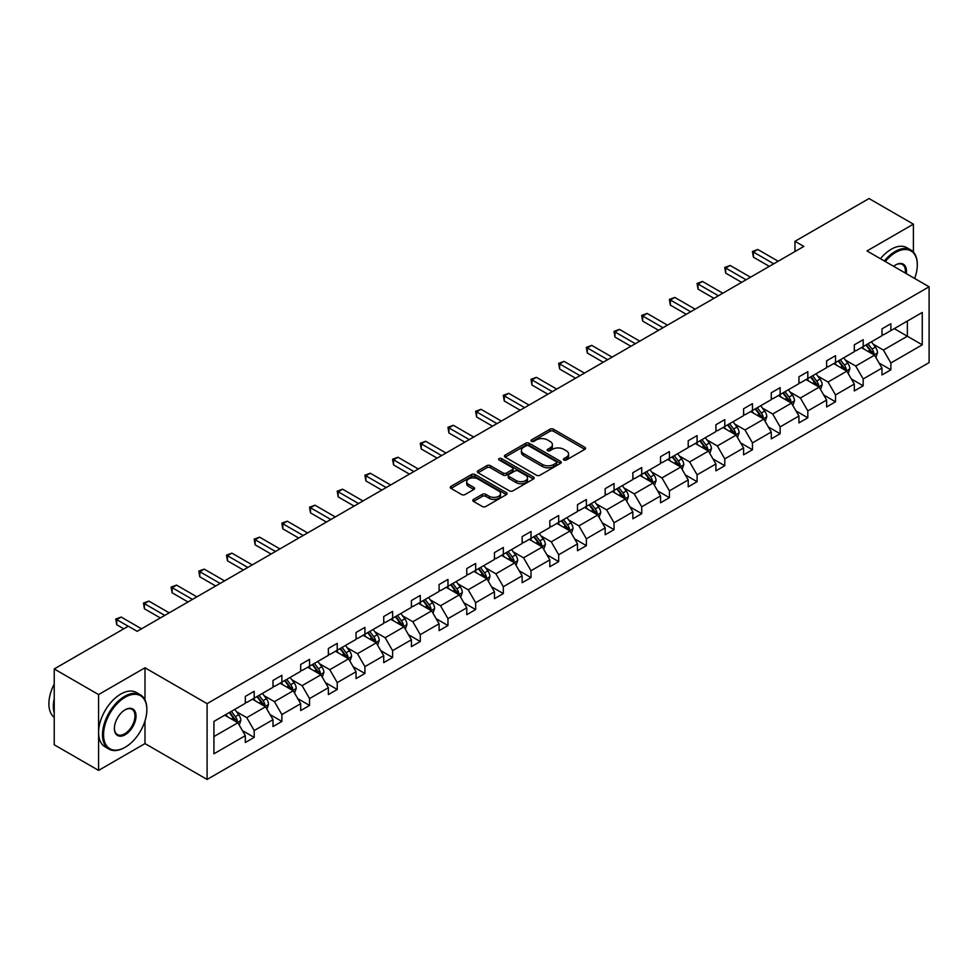 <?xml version="1.0" encoding="UTF-8"?>
<svg xmlns="http://www.w3.org/2000/svg" width="978" height="978" viewBox="0 0 978 978"><rect width="100%" height="100%" fill="white"/><g stroke="black" fill="none" stroke-linecap="round" stroke-linejoin="round"><path stroke-width="1.47" d="M563.89 460.015A1.724 0.99 0 0 0 566.323 460.015L584.832 449.33A2.457 1.418 0 0 0 585.553 448.327A2.457 1.418 0 0 0 584.832 447.313L553.475 429.22A2.457 1.418 0 0 0 549.991 429.22L531.494 439.904A1.724 0.99 0 0 0 530.981 440.601A1.724 0.99 0 0 0 531.494 441.31A1.724 0.99 0 0 0 533.927 441.31L536.323 439.929A7.885 4.548 0 0 1 547.472 439.929L550.088 441.433A7.885 4.548 0 0 1 552.387 444.648A7.885 4.548 0 0 1 550.088 447.875L547.692 449.257A1.724 0.99 0 0 0 547.179 449.953A1.724 0.99 0 0 0 547.692 450.662A1.724 0.99 0 0 0 550.125 450.662L552.521 449.281A7.885 4.548 0 0 1 563.67 449.281L566.286 450.785A7.885 4.548 0 0 1 568.585 454A7.885 4.548 0 0 1 566.286 457.227L563.89 458.609A1.724 0.99 0 0 0 563.377 459.305A1.724 0.99 0 0 0 563.89 460.015L563.89 458.609M473.535 499.403A2.457 1.418 0 0 0 472.814 500.406A2.457 1.418 0 0 0 473.535 501.421L482.325 506.494A2.457 1.418 0 0 0 485.809 506.494L506.372 494.623A2.457 1.418 0 0 0 507.093 493.621A2.457 1.418 0 0 0 506.372 492.619L475.015 474.513A2.457 1.418 0 0 0 471.53 474.513L450.98 486.384A2.457 1.418 0 0 0 450.259 487.386A2.457 1.418 0 0 0 450.98 488.389L461.604 494.526A2.457 1.418 0 0 0 465.088 494.526L473.878 489.452A2.457 1.418 0 0 0 474.599 488.45A2.457 1.418 0 0 0 473.878 487.435L468.609 484.391A6.589 3.802 0 0 1 466.689 481.702A6.589 3.802 0 0 1 470.748 478.193A6.589 3.802 0 0 1 477.936 479.012L498.572 490.932A6.589 3.802 0 0 1 500.504 493.621A6.589 3.802 0 0 1 496.433 497.142A6.589 3.802 0 0 1 489.257 496.311L485.809 494.33A2.457 1.418 0 0 0 482.325 494.33L473.535 499.403L473.535 501.421M144.988 667.791L98.582 694.576L54.218 668.964L54.218 744.784L98.582 770.395L144.988 743.598L207.091 779.454L207.091 703.647L144.988 667.791L144.988 699.93M913.391 252.055L913.391 224.158L866.997 250.943L929.1 286.798L207.091 703.647M913.391 224.158L869.039 198.546L794.955 241.309L794.955 251.554M54.218 668.964L128.301 626.201L137.177 631.323L803.83 246.432L794.955 241.309M536.494 475.222A2.457 1.418 0 0 0 539.978 475.222L560.528 463.352A2.457 1.418 0 0 0 561.25 462.349A2.457 1.418 0 0 0 560.528 461.347L529.184 443.242A2.457 1.418 0 0 0 525.699 443.242L505.149 455.112A2.457 1.418 0 0 0 504.428 456.115A2.457 1.418 0 0 0 505.149 457.117L536.494 475.222M499.831 460.381A1.724 0.99 0 0 1 501.58 460.626L501.58 458.584L533.45 476.983A2.457 1.418 0 0 1 534.171 477.985A2.457 1.418 0 0 1 533.45 478.988L512.9 490.858A2.457 1.418 0 0 1 509.416 490.858L478.059 472.753L478.059 470.748A2.457 1.418 0 0 0 477.337 471.751A2.457 1.418 0 0 0 478.059 472.753M478.059 470.748L486.861 465.662A2.457 1.418 0 0 1 490.345 465.662L503.059 473.01A2.457 1.418 0 0 0 506.543 473.01L512.374 469.636A2.457 1.418 0 0 0 513.095 468.633A2.457 1.418 0 0 0 512.374 467.631L499.135 459.99A1.724 0.99 0 0 1 498.633 459.281A1.724 0.99 0 0 1 499.697 458.364A1.724 0.99 0 0 1 501.58 458.584M98.582 694.576L98.582 770.395M213.925 721.422L245.331 703.292L245.331 696.422L254.194 691.299L254.194 698.17L273.009 687.302L273.009 680.443L281.884 675.321L281.884 682.192L300.686 671.324L300.686 664.465L309.561 659.343L309.561 666.201L328.376 655.346L328.376 648.475L337.239 643.353L337.239 650.223L356.053 639.367L356.053 632.497L364.928 627.375L364.928 634.245L383.731 623.377L383.731 616.519L392.606 611.397L392.606 618.255L411.408 607.399L411.408 600.541L420.283 595.419L420.283 602.277L439.098 591.421L439.098 584.551L447.961 579.428L447.961 586.299L466.775 575.443L466.775 568.573L475.65 563.45L475.65 570.321L494.452 559.453L494.452 552.594L503.328 547.472L503.328 554.33L522.142 543.475L522.142 536.616L531.005 531.494L531.005 538.352L549.819 527.497L549.819 520.626L558.695 515.504L558.695 522.374L577.497 511.506L577.497 504.648L586.372 499.526L586.372 506.384L605.174 495.528L605.174 488.67L614.05 483.548L614.05 490.406L632.864 479.55L632.864 472.68L641.727 467.557L641.727 474.428L660.541 463.572L660.541 456.702L669.417 451.579L669.417 458.45L688.219 447.582L688.219 440.723L697.094 435.601L697.094 442.459L715.908 431.604L715.908 424.745L724.771 419.623L724.771 426.481L743.586 415.626L743.586 408.755L752.461 403.633L752.461 410.503L771.263 399.647L771.263 392.777L780.138 387.655L780.138 394.525L798.94 383.657L798.94 376.799L807.816 371.677L807.816 378.535L826.63 367.679L826.63 360.821L835.505 355.699L835.505 362.557L854.307 351.701L854.307 344.831L863.183 339.708L863.183 346.579L881.985 335.711L881.985 328.852L890.86 323.73L890.86 330.588L922.266 312.459L922.266 344.831L890.86 362.972L890.86 369.831L881.985 374.953L881.985 368.095L863.183 378.951L863.183 385.809L854.307 390.931L854.307 384.073L835.505 394.929L835.505 401.799L826.63 406.921L826.63 400.051L807.816 410.907L807.816 417.777L798.94 422.899L798.94 416.029L780.138 426.897L780.138 433.755L771.263 438.877L771.263 432.019L752.461 442.875L752.461 449.733L743.586 454.856L743.586 447.997L724.771 458.853L724.771 465.724L715.908 470.846L715.908 463.975L697.094 474.831L697.094 481.702L688.219 486.824L688.219 479.954L669.417 490.822L669.417 497.68L660.541 502.802L660.541 495.944L641.727 506.8L641.727 513.67L632.864 518.792L632.864 511.922L614.05 522.778L614.05 529.648L605.174 534.77L605.174 527.9L586.372 538.768L586.372 545.626L577.497 550.748L577.497 543.89L558.695 554.746L558.695 561.604L549.819 566.727L549.819 559.868L531.005 570.724L531.005 577.595L522.142 582.717L522.142 575.846L503.328 586.702L503.328 593.573L494.452 598.695L494.452 591.824L475.65 602.692L475.65 609.551L466.775 614.673L466.775 607.815L447.961 618.671L447.961 625.529L439.098 630.651L439.098 623.793L420.283 634.649L420.283 641.519L411.408 646.641L411.408 639.771L392.606 650.639L392.606 657.497L383.731 662.619L383.731 655.761L364.928 666.617L364.928 673.475L356.053 678.598L356.053 671.739L337.239 682.595L337.239 689.466L328.376 694.588L328.376 687.717L309.561 698.573L309.561 705.444L300.686 710.566L300.686 703.695L281.884 714.563L281.884 721.422L273.009 726.544L273.009 719.686L254.194 730.542L254.194 737.4L245.331 742.522L245.331 735.664L213.925 753.793L213.925 721.422M207.091 779.454L929.1 362.606L929.1 286.798M252.422 699.197L265.551 706.776L246.749 717.632L236.48 711.703M246.749 717.632L254.194 730.542M265.551 706.776L273.009 719.686M245.331 701.654L246.749 702.473L254.194 698.17M280.111 683.206L293.241 690.786L274.427 701.654L264.158 695.725M274.427 701.654L281.884 714.563M293.241 690.786L300.686 703.695M273.009 685.664L274.427 686.483L281.884 682.192M307.789 667.228L320.918 674.808L302.104 685.664L291.835 679.734M302.104 685.664L309.561 698.573M320.918 674.808L328.376 687.717M300.686 669.685L302.104 670.505L309.561 666.201M335.466 651.25L348.596 658.83L329.794 669.685L319.525 663.756M329.794 669.685L337.239 682.595M348.596 658.83L356.053 671.739M328.376 653.707L329.794 654.526L337.239 650.223M363.144 635.26L376.286 642.852L357.471 653.707L347.202 647.778M357.471 653.707L364.928 666.617M376.286 642.852L383.731 655.761M356.053 637.729L357.471 638.548L364.928 634.245M390.833 619.282L403.963 626.861L385.149 637.729L374.88 631.8M385.149 637.729L392.606 650.639M403.963 626.861L411.408 639.771M383.731 621.739L385.149 622.558L392.606 618.255M418.511 603.304L431.64 610.883L412.838 621.739L402.557 615.81M412.838 621.739L420.283 634.649M431.64 610.883L439.098 623.793M411.408 605.761L412.838 606.58L420.283 602.277M446.188 587.326L459.318 594.905L440.516 605.761L430.247 599.832M440.516 605.761L447.961 618.671M459.318 594.905L466.775 607.815M439.098 589.783L440.516 590.602L447.961 586.299M473.878 571.335L487.007 578.927L468.193 589.783L457.924 583.854M468.193 589.783L475.65 602.692M487.007 578.927L494.452 591.824M466.775 573.805L468.193 574.624L475.65 570.321M501.555 555.357L514.685 562.937L495.87 573.805L485.601 567.863M495.87 573.805L503.328 586.702M514.685 562.937L522.142 575.846M494.452 557.815L495.87 558.634L503.328 554.33M529.232 539.379L542.362 546.959L523.56 557.815L513.291 551.885M523.56 557.815L531.005 570.724M542.362 546.959L549.819 559.868M522.142 541.836L523.56 542.656L531.005 538.352M556.91 523.401L570.052 530.981L551.237 541.836L540.968 535.907M551.237 541.836L558.695 554.746M570.052 530.981L577.497 543.89M549.819 525.858L551.237 526.677L558.695 522.374M584.599 507.411L597.729 514.99L578.915 525.858L568.646 519.929M578.915 525.858L586.372 538.768M597.729 514.99L605.174 527.9M577.497 509.868L578.915 510.687L586.372 506.384M612.277 491.433L625.407 499.012L606.604 509.868L596.323 503.939M606.604 509.868L614.05 522.778M625.407 499.012L632.864 511.922M605.174 493.89L606.604 494.709L614.05 490.406M639.954 475.455L653.084 483.034L634.282 493.89L624.013 487.961M634.282 493.89L641.727 506.8M653.084 483.034L660.541 495.944M632.864 477.912L634.282 478.731L641.727 474.428M667.644 459.464L680.774 467.056L661.959 477.912L651.69 471.983M661.959 477.912L669.417 490.822M680.774 467.056L688.219 479.954M660.541 461.934L661.959 462.753L669.417 458.45M695.321 443.486L708.451 451.066L689.637 461.934L679.368 456.005M689.637 461.934L697.094 474.831M708.451 451.066L715.908 463.975M688.219 445.944L689.637 446.763L697.094 442.459M722.999 427.508L736.128 435.088L717.326 445.944L707.057 440.014M717.326 445.944L724.771 458.853M736.128 435.088L743.586 447.997M715.908 429.965L717.326 430.785L724.771 426.481M750.676 411.53L763.818 419.11L745.004 429.965L734.735 424.036M745.004 429.965L752.461 442.875M763.818 419.11L771.263 432.019M743.586 413.987L745.004 414.806L752.461 410.503M778.366 395.54L791.495 403.132L772.681 413.987L762.412 408.058M772.681 413.987L780.138 426.897M791.495 403.132L798.94 416.029M771.263 397.997L772.681 398.828L780.138 394.525M806.043 379.562L819.173 387.141L800.371 398.009L790.09 392.068M800.371 398.009L807.816 410.907M819.173 387.141L826.63 400.051M798.94 382.019L800.371 382.838L807.816 378.535M833.721 363.584L846.85 371.163L828.048 382.019L817.779 376.09M828.048 382.019L835.505 394.929M846.85 371.163L854.307 384.073M826.63 366.041L828.048 366.86L835.505 362.557M861.41 347.606L874.54 355.185L855.726 366.041L845.457 360.112M855.726 366.041L863.183 378.951M874.54 355.185L881.985 368.095M854.307 350.063L855.726 350.882L863.183 346.579M894.234 328.645L907.364 336.224L883.403 350.063L873.134 344.134M883.403 350.063L890.86 362.972M922.266 344.831L907.364 336.224L907.364 321.065L922.266 312.459M881.985 334.073L883.403 334.892L890.86 330.588M213.925 736.581L237.874 722.754L224.744 715.175M237.874 722.754L245.331 735.664M879.063 363.021L890.86 369.831M851.386 378.999L863.183 385.809M823.696 394.978L835.505 401.799M796.019 410.968L807.816 417.777M768.341 426.946L780.138 433.755M740.652 442.924L752.461 449.733M712.974 458.902L724.771 465.724M685.297 474.892L697.094 481.702M657.619 490.87L669.417 497.68M629.93 506.849L641.727 513.67M602.252 522.839L614.05 529.648M574.575 538.817L586.372 545.626M546.885 554.795L558.695 561.604M519.208 570.773L531.005 577.595M491.531 586.763L503.328 593.573M463.853 602.741L475.65 609.551M436.164 618.719L447.961 625.529M408.486 634.698L420.283 641.519M380.809 650.688L392.606 657.497M353.119 666.666L364.928 673.475M325.442 682.644L337.239 689.466M297.764 698.634L309.561 705.444M270.087 714.612L281.884 721.422M242.397 730.59L254.194 737.4M144.988 743.598L144.988 720.969M564.575 460.259L566.286 459.269A7.885 4.548 0 0 0 568.585 456.054L568.585 454M552.387 444.648L552.387 446.701A7.885 4.548 0 0 1 550.088 449.917L548.377 450.907M584.795 449.342L553.475 431.261A2.457 1.418 0 0 0 549.991 431.261L532.179 441.555M560.504 463.376L529.184 445.296A2.457 1.418 0 0 0 525.699 445.296L505.174 457.142M556.176 463.059A1.724 0.99 0 0 0 556.69 462.349A1.724 0.99 0 0 0 556.176 461.64L528.658 445.76A1.724 0.99 0 0 0 526.225 445.76L523.695 447.215A7.885 4.548 0 0 0 521.384 450.43A7.885 4.548 0 0 0 523.695 453.658L542.509 464.513A7.885 4.548 0 0 0 553.658 464.513L556.176 463.059L556.176 465.1A1.724 0.99 0 0 0 556.69 464.403L556.69 462.349M521.384 450.43L521.384 452.484A7.885 4.548 0 0 0 523.695 455.699L523.695 453.658M556.176 465.1L553.658 466.555A7.885 4.548 0 0 1 542.509 466.555L523.695 455.699M478.095 472.777L486.861 467.716L486.861 465.662M513.095 468.633L513.095 470.687A2.457 1.418 0 0 1 512.374 471.689L506.543 475.063A2.457 1.418 0 0 1 503.059 475.063L490.345 467.716A2.457 1.418 0 0 0 486.861 467.716M501.58 460.626L533.413 479.012M516.25 480.626A6.589 3.802 0 0 0 523.426 481.445A6.589 3.802 0 0 0 527.497 477.936A6.589 3.802 0 0 0 525.565 475.247L518.291 471.054A2.457 1.418 0 0 0 514.819 471.054L508.976 474.416A2.457 1.418 0 0 0 508.254 475.418A2.457 1.418 0 0 0 508.976 476.433L516.25 480.626L516.25 482.68A6.589 3.802 0 0 0 523.426 483.499A6.589 3.802 0 0 0 527.497 479.99L527.497 477.936M508.254 475.418L508.254 477.472A2.457 1.418 0 0 0 508.976 478.474L508.976 476.433M516.25 482.68L508.976 478.474M500.504 493.621L500.504 495.675A6.589 3.802 0 0 1 496.433 499.183A6.589 3.802 0 0 1 489.257 498.364L485.809 496.372A2.457 1.418 0 0 0 482.325 496.372L473.572 501.433M466.689 481.702L466.689 483.755A6.589 3.802 0 0 0 468.609 486.445L468.609 484.391M473.853 489.465L468.609 486.445M506.372 492.619L506.372 494.623L475.015 476.567A2.457 1.418 0 0 0 471.53 476.567L451.017 488.413M875.885 357.52L877.523 352.801A6.65 3.839 -120 0 0 875.396 347.141L871.41 341.823M864.271 349.256L862.535 346.945M873.55 354.611L873.929 353.082A6.65 3.839 -120 0 0 872.021 349.085L868.036 343.767M866.374 344.733L870.762 350.589A3.386 1.956 60 0 1 871.374 351.615L873.929 353.082M865.909 345.002L869.894 350.32A6.65 3.839 60 0 1 871.557 353.461M773.745 263.803L753.402 252.055L757.828 249.488L778.182 261.236M769.319 266.358L753.402 257.177L753.402 252.055L752.424 251.48L757.828 249.488M753.402 257.177L752.424 251.48M914.65 278.449A30.611 17.677 120 0 0 917.303 264.928A30.611 17.677 120 0 0 895.652 252.434A30.611 17.677 120 0 0 885.261 261.493M884.344 260.955A31.369 18.105 -60 0 1 895.115 251.505A31.369 18.105 -60 0 1 910.799 249.952A31.369 18.105 -60 0 1 917.303 264.317A31.369 18.105 -60 0 1 917.303 264.622M893.623 266.322A15.306 8.839 -60 0 1 895.652 264.928L895.652 264.928A15.306 8.839 -60 0 1 906.288 273.632M880.432 258.705A31.369 18.105 -60 0 1 891.215 249.256A31.369 18.105 -60 0 1 906.899 247.703L910.799 249.952M905.286 273.058A14.56 8.399 120 0 0 902.401 264.512A14.56 8.399 120 0 0 895.383 265.087M124.671 747.547L125.196 747.241A30.611 17.677 120 0 0 146.847 709.747A30.611 17.677 120 0 0 125.196 697.241A30.611 17.677 120 0 0 103.558 734.735A30.611 17.677 120 0 0 125.196 747.241L124.671 747.547A31.369 18.105 -60 0 1 108.986 749.099A31.369 18.105 -60 0 1 104.181 723.965A31.369 18.105 -60 0 1 124.671 696.324A31.369 18.105 -60 0 1 140.355 694.771A31.369 18.105 -60 0 1 146.847 709.123A31.369 18.105 -60 0 1 146.847 709.441M125.196 734.735A15.306 8.839 -60 0 1 114.377 728.488A15.306 8.839 -60 0 1 125.196 709.747L125.196 709.747A15.306 8.839 -60 0 1 136.028 715.994A15.306 8.839 -60 0 1 125.196 734.735M114.377 728.182A14.56 8.399 120 0 0 117.384 734.539A14.56 8.399 120 0 0 124.671 733.818A14.56 8.399 120 0 0 134.182 720.994A14.56 8.399 120 0 0 131.944 709.331A14.56 8.399 120 0 0 124.927 709.906M108.986 749.099L105.086 746.85A31.369 18.105 -60 0 1 100.269 721.715A31.369 18.105 -60 0 1 120.759 694.074A31.369 18.105 -60 0 1 136.443 692.51L140.355 694.771M54.218 713.023A31.369 18.105 -60 0 1 54.218 698.683M54.218 717.375A31.369 18.105 -60 0 1 54.218 684.087M848.207 373.498L849.833 368.792A6.65 3.839 -120 0 0 847.718 363.119L843.733 357.801M836.581 365.234L834.857 362.924M845.872 370.601L846.251 369.073A6.65 3.839 -120 0 0 844.344 365.075L840.359 359.757M838.696 360.711L843.073 366.567A3.386 1.956 60 0 1 843.696 367.594L846.251 369.073M838.232 360.98L842.217 366.298A6.65 3.839 60 0 1 843.867 369.439M820.518 389.476L822.156 384.77A6.65 3.839 -120 0 0 820.029 379.109L816.043 373.792M808.904 381.212L807.18 378.914M818.195 386.579L818.562 385.051A6.65 3.839 -120 0 0 816.667 381.053L812.681 375.735M811.006 376.689L815.395 382.545A3.386 1.956 60 0 1 816.007 383.572L818.562 385.051M810.554 376.958L814.527 382.276A6.65 3.839 60 0 1 816.19 385.418M746.067 279.781L725.713 268.033L730.15 265.466L750.505 277.214M741.63 282.336L725.713 273.155L725.713 268.033L724.735 267.471L730.15 265.466M725.713 273.155L724.735 267.471M718.39 295.759L698.035 284.011L702.473 281.456L722.828 293.204M713.952 298.327L698.035 289.133L698.035 284.011L697.057 283.449L702.473 281.456M698.035 289.133L697.057 283.449M792.84 405.467L794.478 400.748A6.65 3.839 -120 0 0 792.351 395.088L788.366 389.77M781.226 397.19L779.49 394.892M790.517 402.557L790.884 401.029A6.65 3.839 -120 0 0 788.977 397.031L784.992 391.713M783.329 392.679L787.718 398.523A3.386 1.956 60 0 1 788.329 399.562L790.884 401.029M782.865 392.948L786.85 398.266A6.65 3.839 60 0 1 788.512 401.408M690.712 311.75L670.358 299.989L674.796 297.434L695.138 309.182M686.275 314.305L670.358 305.112L670.358 299.989L669.38 299.427L674.796 297.434M670.358 305.112L669.38 299.427M765.163 421.445L766.789 416.726A6.65 3.839 -120 0 0 764.674 411.066L760.688 405.748M753.537 413.181L751.813 410.87M762.828 418.535L763.207 417.019A6.65 3.839 -120 0 0 761.3 413.009L757.314 407.692M755.652 408.657L760.04 414.513A3.386 1.956 60 0 1 760.652 415.54L763.207 417.019M755.187 408.926L759.172 414.244A6.65 3.839 60 0 1 760.823 417.386M663.023 327.728L642.668 315.98L647.106 313.412L667.461 325.161M658.585 330.283L642.668 321.102L642.668 315.98L641.702 315.417L647.106 313.412M642.668 321.102L641.702 315.417M737.485 437.423L739.111 432.716A6.65 3.839 -120 0 0 736.984 427.044L733.011 421.726M725.859 429.159L724.136 426.848M735.15 434.525L735.517 432.997A6.65 3.839 -120 0 0 733.622 429L729.637 423.682M727.974 424.635L732.351 430.491A3.386 1.956 60 0 1 732.974 431.518L735.517 432.997M727.51 424.904L731.495 430.222A6.65 3.839 60 0 1 733.145 433.364M635.345 343.706L614.991 331.958L619.429 329.39L639.783 341.151M630.908 346.273L614.991 337.08L614.991 331.958L614.013 331.395L619.429 329.39M614.991 337.08L614.013 331.395M709.796 453.401L711.434 448.694A6.65 3.839 -120 0 0 709.307 443.034L705.321 437.716M698.182 445.137L696.458 442.838M707.473 450.503L707.84 448.975A6.65 3.839 -120 0 0 705.933 444.978L701.96 439.66M700.285 440.626L704.673 446.469A3.386 1.956 60 0 1 705.285 447.496L707.84 448.975M699.82 440.882L703.805 446.2A6.65 3.839 60 0 1 705.468 449.342M607.668 359.684L587.313 347.936L591.751 345.381L612.106 357.129M603.23 362.251L587.313 353.058L587.313 347.936L586.335 347.373L591.751 345.381M587.313 353.058L586.335 347.373M682.118 469.391L683.756 464.672A6.65 3.839 -120 0 0 681.629 459.012L677.644 453.694M670.505 461.127L668.769 458.816M679.783 466.482L680.162 464.953A6.65 3.839 -120 0 0 678.255 460.956L674.27 455.638M672.607 456.604L676.996 462.46A3.386 1.956 60 0 1 677.607 463.486L680.162 464.953M672.143 456.873L676.128 462.191A6.65 3.839 60 0 1 677.791 465.332M579.978 375.674L559.636 363.914L564.061 361.359L584.416 373.107M575.553 378.229L559.636 369.036L559.636 363.914L558.658 363.351L564.061 361.359M559.636 369.036L558.658 363.351M654.441 485.369L656.067 480.65A6.65 3.839 -120 0 0 653.952 474.99L649.967 469.672M642.815 477.105L641.091 474.795M652.106 482.472L652.485 480.944A6.65 3.839 -120 0 0 650.578 476.934L646.592 471.616M644.93 472.582L649.306 478.438A3.386 1.956 60 0 1 649.93 479.464L652.485 480.944M644.465 472.851L648.451 478.169A6.65 3.839 60 0 1 650.101 481.31M552.301 391.652L531.946 379.904L536.384 377.337L556.739 389.085M547.863 394.207L531.946 385.026L531.946 379.904L530.968 379.342L536.384 377.337M531.946 385.026L530.968 379.342M626.751 501.347L628.389 496.641A6.65 3.839 -120 0 0 626.262 490.98L622.277 485.663M615.138 493.083L613.414 490.773M624.429 498.45L624.795 496.922A6.65 3.839 -120 0 0 622.9 492.924L618.915 487.606M617.24 488.56L621.629 494.416A3.386 1.956 60 0 1 622.24 495.443L624.795 496.922M616.788 488.829L620.761 494.147A6.65 3.839 60 0 1 622.424 497.289M524.624 407.63L504.269 395.882L508.707 393.327L529.061 405.075M520.186 410.198L504.269 401.004L504.269 395.882L503.291 395.32L508.707 393.327M504.269 401.004L503.291 395.32M599.074 517.325L600.712 512.619A6.65 3.839 -120 0 0 598.585 506.959L594.6 501.641M587.46 509.061L585.724 506.763M596.751 514.428L597.118 512.9A6.65 3.839 -120 0 0 595.211 508.902L591.225 503.584M589.563 504.55L593.952 510.394A3.386 1.956 60 0 1 594.563 511.433L597.118 512.9M589.098 504.819L593.084 510.137A6.65 3.839 60 0 1 594.746 513.267M496.946 423.608L476.592 411.86L481.029 409.305L501.372 421.053M492.509 426.176L476.592 416.983L476.592 411.86L475.614 411.298L481.029 409.305M476.592 416.983L475.614 411.298M571.396 533.316L573.022 528.597A6.65 3.839 -120 0 0 570.907 522.937L566.922 517.619M559.771 525.052L558.047 522.741M569.062 530.406L569.44 528.878A6.65 3.839 -120 0 0 567.533 524.88L563.548 519.562M561.885 520.528L566.262 526.384A3.386 1.956 60 0 1 566.885 527.411L569.44 528.878M561.421 520.797L565.406 526.115A6.65 3.839 60 0 1 567.057 529.257M469.257 439.599L448.902 427.851L453.34 425.283L473.694 437.032M464.819 442.154L448.902 432.973L448.902 427.851L447.936 427.276L453.34 425.283M448.902 432.973L447.936 427.276M543.719 549.294L545.345 544.587A6.65 3.839 -120 0 0 543.218 538.915L539.245 533.597M532.093 541.03L530.369 538.719M541.384 546.396L541.751 544.868A6.65 3.839 -120 0 0 539.856 540.871L535.871 535.553M534.208 536.506L538.585 542.362A3.386 1.956 60 0 1 539.208 543.389L541.751 544.868M533.744 536.775L537.729 542.093A6.65 3.839 60 0 1 539.379 545.235M441.579 455.577L421.225 443.829L425.662 441.261L446.017 453.022M437.142 458.144L421.225 448.951L421.225 443.829L420.247 443.266L425.662 441.261M421.225 448.951L420.247 443.266M516.029 565.272L517.668 560.565A6.65 3.839 -120 0 0 515.54 554.905L511.555 549.587M504.416 557.008L502.692 554.709M513.707 562.374L514.073 560.846A6.65 3.839 -120 0 0 512.166 556.849L508.193 551.531M506.518 552.484L510.907 558.34A3.386 1.956 60 0 1 511.518 559.367L514.073 560.846M506.054 552.753L510.039 558.071A6.65 3.839 60 0 1 511.702 561.213M413.902 471.555L393.547 459.807L397.985 457.252L418.339 469M409.464 474.122L393.547 464.929L393.547 459.807L392.569 459.244L397.985 457.252M393.547 464.929L392.569 459.244M488.352 581.262L489.978 576.543A6.65 3.839 -120 0 0 487.863 570.883L483.878 565.565M476.738 572.986L475.002 570.687M486.017 578.353L486.396 576.824A6.65 3.839 -120 0 0 484.489 572.827L480.504 567.509M478.841 568.475L483.23 574.331A3.386 1.956 60 0 1 483.841 575.357L486.396 576.824M478.376 568.744L482.362 574.062A6.65 3.839 60 0 1 484.012 577.203M386.212 487.545L365.87 475.785L370.295 473.23L390.65 484.978M381.775 490.1L365.87 480.907L365.87 475.785L364.892 475.222L370.295 473.23M365.87 480.907L364.892 475.222M460.675 597.24L462.301 592.521A6.65 3.839 -120 0 0 460.186 586.861L456.2 581.543M449.049 588.976L447.325 586.666M458.34 594.331L458.719 592.815A6.65 3.839 -120 0 0 456.812 588.805L452.826 583.487M451.164 584.453L455.54 590.309A3.386 1.956 60 0 1 456.164 591.335L458.719 592.815M450.699 584.722L454.684 590.04A6.65 3.839 60 0 1 456.335 593.181M358.535 503.523L338.18 491.775L342.618 489.208L362.972 500.956M354.097 506.078L338.18 496.897L338.18 491.775L337.202 491.213L342.618 489.208M338.18 496.897L337.202 491.213M432.985 613.218L434.623 608.512A6.65 3.839 -120 0 0 432.496 602.839L428.511 597.521M421.371 604.954L419.648 602.644M430.662 610.321L431.029 608.793A6.65 3.839 -120 0 0 429.134 604.795L425.149 599.477M423.474 600.431L427.863 606.287A3.386 1.956 60 0 1 428.474 607.314L431.029 608.793M423.022 600.7L426.995 606.018A6.65 3.839 60 0 1 428.657 609.16M330.857 519.501L310.503 507.753L314.94 505.186L335.295 516.946M326.42 522.069L310.503 512.875L310.503 507.753L309.525 507.191L314.94 505.186M310.503 512.875L309.525 507.191M405.308 629.196L406.946 624.49A6.65 3.839 -120 0 0 404.819 618.829L400.833 613.512M393.694 620.932L391.958 618.634M402.985 626.299L403.352 624.771A6.65 3.839 -120 0 0 401.445 620.773L397.459 615.455M395.797 616.421L400.185 622.265A3.386 1.956 60 0 1 400.797 623.304L403.352 624.771M395.332 616.678L399.317 621.996A6.65 3.839 60 0 1 400.98 625.138M303.18 535.479L282.825 523.731L287.263 521.176L307.605 532.924M298.742 538.047L282.825 528.853L282.825 523.731L281.847 523.169L287.263 521.176M282.825 528.853L281.847 523.169M377.63 645.187L379.256 640.468A6.65 3.839 -120 0 0 377.141 634.808L373.156 629.49M366.004 636.923L364.281 634.612M375.295 642.277L375.674 640.749A6.65 3.839 -120 0 0 373.767 636.751L369.782 631.433M368.119 632.399L372.496 638.255A3.386 1.956 60 0 1 373.119 639.282L375.674 640.749M367.655 632.668L371.64 637.986A6.65 3.839 60 0 1 373.29 641.128M275.49 551.47L255.136 539.709L259.573 537.154L279.928 548.902M271.053 554.025L255.136 544.832L255.136 539.709L254.17 539.147L259.573 537.154M255.136 544.832L254.17 539.147M349.953 661.165L351.579 656.446A6.65 3.839 -120 0 0 349.452 650.786L345.478 645.468M338.327 652.901L336.603 650.59M347.618 658.267L347.985 656.739A6.65 3.839 -120 0 0 346.09 652.729L342.104 647.412M340.442 648.377L344.818 654.233A3.386 1.956 60 0 1 345.442 655.26L347.985 656.739M339.977 648.646L343.963 653.964A6.65 3.839 60 0 1 345.613 657.106M247.813 567.448L227.458 555.7L231.896 553.132L252.251 564.881M243.375 570.003L227.458 560.822L227.458 555.7L226.48 555.137L231.896 553.132M227.458 560.822L226.48 555.137M322.263 677.143L323.901 672.436A6.65 3.839 -120 0 0 321.774 666.776L317.789 661.458M310.649 668.879L308.926 666.58M319.94 674.245L320.307 672.717A6.65 3.839 -120 0 0 318.4 668.72L314.427 663.402M312.752 664.355L317.141 670.211A3.386 1.956 60 0 1 317.752 671.238L320.307 672.717M312.288 664.624L316.273 669.942A6.65 3.839 60 0 1 317.936 673.084M220.136 583.426L199.781 571.678L204.219 569.123L224.573 580.871M215.698 585.993L199.781 576.8L199.781 571.678L198.803 571.115L204.219 569.123M199.781 576.8L198.803 571.115M294.586 693.133L296.212 688.414A6.65 3.839 -120 0 0 294.097 682.754L290.111 677.436M282.972 684.857L281.236 682.558M292.251 690.223L292.63 688.695A6.65 3.839 -120 0 0 290.723 684.698L286.737 679.38M285.075 680.346L289.464 686.189A3.386 1.956 60 0 1 290.075 687.228L292.63 688.695M284.61 680.615L288.596 685.933A6.65 3.839 60 0 1 290.246 689.062M192.446 599.404L172.104 587.656L176.529 585.101L196.884 596.849M188.008 601.971L172.104 592.778L172.104 587.656L171.126 587.093L176.529 585.101M172.104 592.778L171.126 587.093M266.908 709.111L268.534 704.392A6.65 3.839 -120 0 0 266.419 698.732L262.434 693.414M255.282 700.847L253.559 698.536M264.573 706.202L264.952 704.673A6.65 3.839 -120 0 0 263.045 700.676L259.06 695.358M257.397 696.324L261.774 702.18A3.386 1.956 60 0 1 262.397 703.206L264.952 704.673M256.933 696.593L260.918 701.911A6.65 3.839 60 0 1 262.569 705.052M164.769 615.394L144.414 603.646L148.852 601.079L169.206 612.827M160.331 617.949L144.414 608.768L144.414 603.646L143.436 603.071L148.852 601.079M144.414 608.768L143.436 603.071M239.219 725.089L240.857 720.383A6.65 3.839 -120 0 0 238.73 714.71L234.744 709.392M227.605 716.825L225.881 714.515M236.896 722.192L237.263 720.664A6.65 3.839 -120 0 0 235.368 716.666L231.383 711.348M229.708 712.302L234.097 718.158A3.386 1.956 60 0 1 234.708 719.185L237.263 720.664M229.243 712.571L233.229 717.889A6.65 3.839 60 0 1 234.891 721.03M128.216 626.25L116.737 619.624L121.174 617.057L141.529 628.817M123.778 628.817L116.737 624.746L116.737 619.624L115.759 619.062L121.174 617.057M116.737 624.746L115.759 619.062M566.286 459.269L566.286 457.227M547.692 450.662L547.692 449.257M550.088 449.917L550.088 447.875M531.494 441.31L531.494 439.904M549.991 431.261L549.991 429.22M553.475 431.261L553.475 429.22M584.832 449.33L584.832 447.313M505.149 457.117L505.149 455.112M525.699 445.296L525.699 443.242M529.184 445.296L529.184 443.242M560.528 463.352L560.528 461.347M542.509 466.555L542.509 464.513M553.658 466.555L553.658 464.513M490.345 467.716L490.345 465.662M503.059 475.063L503.059 473.01M506.543 475.063L506.543 473.01M512.374 471.689L512.374 469.636M533.45 478.988L533.45 476.983M482.325 496.372L482.325 494.33M485.809 496.372L485.809 494.33M489.257 498.364L489.257 496.311M473.878 489.452L473.878 487.435M450.98 488.389L450.98 486.384M471.53 476.567L471.53 474.513M475.015 476.567L475.015 474.513M874.063 354.904L877.474 352.936M872.021 349.085L875.396 347.141M867.999 351.408L869.894 350.32M846.373 370.882L849.796 368.914M844.344 365.075L847.718 363.119M840.322 367.386L842.217 366.298M818.696 386.872L822.107 384.892M816.667 381.053L820.029 379.109M812.645 383.376L814.527 382.276M791.019 402.85L794.429 400.882M788.977 397.031L792.351 395.088M784.955 399.354L786.85 398.266M763.329 418.829L766.752 416.86M761.3 413.009L764.674 411.066M757.278 415.332L759.172 414.244M735.652 434.807L739.075 432.838M733.622 429L736.984 427.044M729.6 431.31L731.495 430.222M707.974 450.797L711.385 448.816M705.933 444.978L709.307 443.034M701.923 447.301L703.805 446.2M680.297 466.775L683.708 464.807M678.255 460.956L681.629 459.012M674.233 463.279L676.128 462.191M652.607 482.753L656.03 480.785M650.578 476.934L653.952 474.99M646.556 479.257L648.451 478.169M624.93 498.743L628.341 496.763M622.9 492.924L626.262 490.98M618.878 495.247L620.761 494.147M597.252 514.721L600.663 512.741M595.211 508.902L598.585 506.959M591.189 511.225L593.084 510.137M569.563 530.699L572.986 528.731M567.533 524.88L570.907 522.937M563.511 527.203L565.406 526.115M541.885 546.678L545.308 544.709M539.856 540.871L543.218 538.915M535.834 543.181L537.729 542.093M514.208 562.668L517.619 560.687M512.166 556.849L515.54 554.905M508.157 559.171L510.039 558.071M486.531 578.646L489.941 576.678M484.489 572.827L487.863 570.883M480.467 575.15L482.362 574.062M458.841 594.624L462.264 592.656M456.812 588.805L460.186 586.861M452.79 591.128L454.684 590.04M431.164 610.602L434.574 608.634M429.134 604.795L432.496 602.839M425.112 607.118L426.995 606.018M403.486 626.592L406.897 624.612M401.445 620.773L404.819 618.829M397.423 623.096L399.317 621.996M375.796 642.57L379.219 640.602M373.767 636.751L377.141 634.808M369.745 639.074L371.64 637.986M348.119 658.549L351.53 656.58M346.09 652.729L349.452 650.786M342.068 655.052L343.963 653.964M320.442 674.539L323.852 672.558M318.4 668.72L321.774 666.776M314.39 671.042L316.273 669.942M292.764 690.517L296.175 688.549M290.723 684.698L294.097 682.754M286.701 687.021L288.596 685.933M265.075 706.495L268.498 704.527M263.045 700.676L266.419 698.732M259.023 702.999L260.918 701.911M237.397 722.473L240.808 720.505M235.368 716.666L238.73 714.71M231.346 718.977L233.229 717.889M917.303 264.928L917.303 264.317M146.847 709.747L146.847 709.123"/></g></svg>
